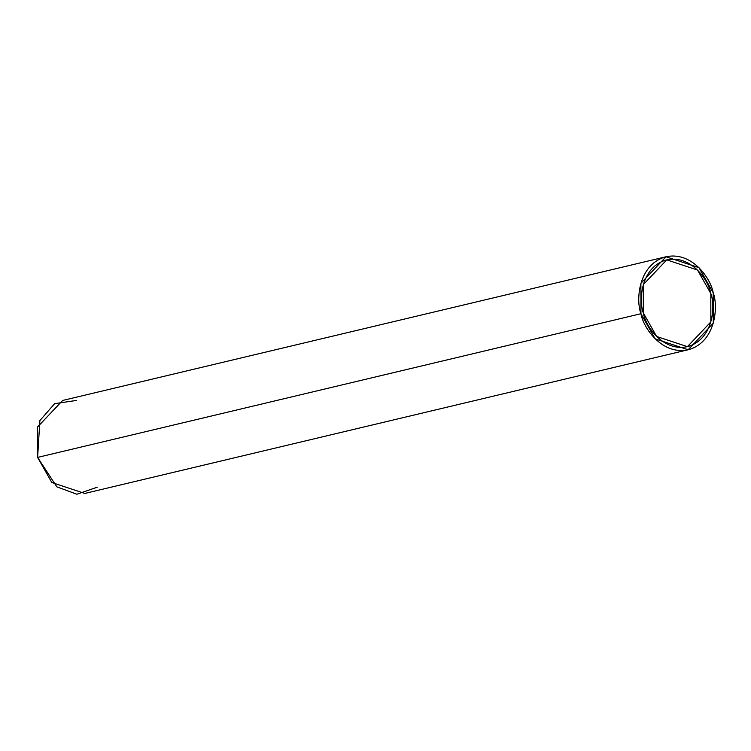<?xml version="1.0" encoding="UTF-8"?>
<svg xmlns="http://www.w3.org/2000/svg" width="751" height="751" viewBox="0 0 751 751"><rect width="100%" height="100%" fill="white"/><g stroke="black" fill="none" stroke-linecap="round" stroke-linejoin="round"><path stroke-width="1.13" d="M643.354 313.026L656.627 336.476L687.418 346.662L710.859 321.897L710.803 293.5L697.529 270.05L666.747 259.865L643.297 284.629L643.354 313.026C638.603 300.822 640.659 268.013 665.461 260.203C690.582 253.556 708.756 280.508 710.803 293.5C715.553 305.704 713.497 338.504 688.695 346.324C663.584 352.961 645.4 326.018 643.354 313.026M666.006 256.767L62.662 400.452L37.55 426.981L37.606 457.406L640.95 313.721L640.894 283.296L666.006 256.767L698.984 267.675L713.206 292.796L713.272 323.221L688.151 349.759L655.172 338.842L640.95 313.721L37.606 457.406L51.828 482.527L84.807 493.445L688.151 349.759M640.95 313.721C643.138 327.633 662.617 356.509 689.531 349.393C716.097 341.02 718.303 305.873 713.206 292.796C711.019 278.884 691.54 250.017 664.635 257.133C638.059 265.507 635.862 300.653 640.95 313.721M97.189 487.221L76.874 494.233L56.832 486.845L37.606 457.406L39.887 420.579L54.635 403.653L76.518 400.424"/></g></svg>
